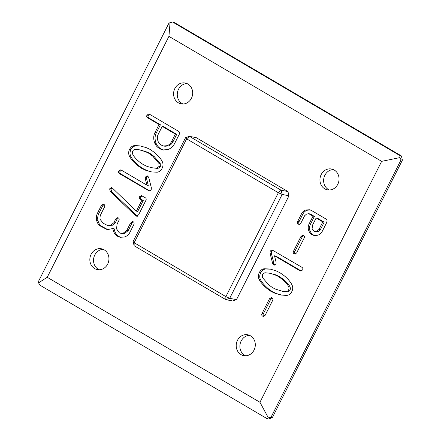 <?xml version="1.0" encoding="UTF-8"?>
<svg xmlns="http://www.w3.org/2000/svg" width="441" height="441" viewBox="0 0 441 441"><rect width="100%" height="100%" fill="white"/><g stroke="black" fill="none" stroke-linecap="round" stroke-linejoin="round"><path stroke-width="0.66" d="M272.34 417.621L402.418 160.111L401.051 159.846L270.972 417.357L272.34 417.621L268.503 418.95L267.141 418.685L268.376 417.892L270.972 417.357M268.376 417.892L259.947 402.28L47.231 277.279L168.936 36.349L381.652 161.345L399.849 157.619L401.051 159.846M381.652 161.345L259.947 402.28M402.418 160.111L401.371 155.916L400.009 155.651L399.849 157.619M168.936 36.349L170.055 22.585L172.657 22.05L400.009 155.651M187.877 84.027A10.623 9.515 -79.1 0 0 185.148 82.991A10.623 9.515 -79.1 0 0 173.793 91.612A10.623 9.515 -79.1 0 0 181.119 103.85A10.623 9.515 -79.1 0 0 192.055 96.799A10.623 9.515 -79.1 0 0 187.877 84.027M159.052 124.511L147.884 117.951C146.699 117.256 146.412 116.303 147.018 115.107L148.843 114.004L149.747 114.373L178.588 131.319C179.713 131.98 179.939 132.978 179.267 134.307L174.504 143.738C172.977 146.77 170.584 148.744 167.337 149.653L162.74 149.934L160.066 148.92C157.459 147.388 155.728 145.547 154.879 143.408C153.303 139.433 153.33 135.834 154.967 132.598L159.052 124.511L160.414 124.775L149.251 118.216C148.066 117.515 147.774 116.567 148.38 115.366L149.571 114.274M162.172 161.378C163.308 163.644 163.258 166.003 162.023 168.445C160.899 170.678 159.278 171.929 157.172 172.205L151.346 171.929L145.414 170.16L141.39 168.197L137.449 165.436C133.584 162.271 130.9 159.124 129.389 156.004C128.353 153.854 128.425 151.621 129.593 149.306C130.751 147.013 132.482 145.756 134.786 145.536L140.051 145.905L146.302 147.652L150.414 149.56L154.383 152.443C158.33 155.871 160.926 158.848 162.172 161.378M148.749 177.574L151.362 187.783L151.175 189.922L149.345 191.047L119.726 173.804C118.513 173.093 118.205 172.15 118.794 170.981L120.625 169.89L121.551 170.265L146.892 185.154L145.293 178.721L145.381 177.067L147.151 175.821L147.752 176.058L148.749 177.574M145.795 200.572L138.595 214.828L136.666 216.228L133.81 213.995L110.272 191.422L109.616 188.853L111.391 187.585L112.549 188.235L136.368 211.14L141.881 200.231L140.26 199.277C139.246 198.682 139.036 197.794 139.637 196.614L141.318 195.556L145.348 197.783C146.302 198.345 146.451 199.277 145.795 200.572M133.243 221.784C134.262 222.385 134.389 223.444 133.629 224.96L129.781 232.572C128.667 234.783 126.826 236.266 124.257 237.032L120.228 237.291L117.593 236.277C114.985 234.744 113.392 232.164 112.819 228.543L107.295 229.656L100.399 226.046C98.547 224.96 97.279 223.047 96.601 220.318C96 217.904 96.347 215.412 97.643 212.849L101.309 205.589L103.288 204.183L103.949 204.448C104.908 205.01 105.013 206.019 104.28 207.479L101.028 213.913C100.035 215.881 99.765 217.738 100.223 219.48L103.2 223.267L107.929 225.671L110.272 225.533L113.855 222.711L115.724 219.006L117.659 217.667L118.342 217.937C119.291 218.493 119.417 219.453 118.728 220.814L117.074 224.094L116.551 228.885L119.208 232.677L120.961 233.366L123.171 233.217L126.848 230.323L130.486 223.113L132.609 221.536L133.243 221.784M104.137 249.804A10.623 9.515 -79.1 0 0 101.408 248.774A10.623 9.515 -79.1 0 0 90.052 257.395A10.623 9.515 -79.1 0 0 97.373 269.627A10.623 9.515 -79.1 0 0 108.315 262.577A10.623 9.515 -79.1 0 0 104.137 249.804M334.239 170.033A10.623 9.515 -79.1 0 0 331.511 169.002A10.623 9.515 -79.1 0 0 320.155 177.624A10.623 9.515 -79.1 0 0 327.481 189.856A10.623 9.515 -79.1 0 0 338.418 182.806A10.623 9.515 -79.1 0 0 334.239 170.033M310.447 214.078L306.776 213.891L304.61 215.754L300.828 223.234L299.042 224.408L298.32 224.116C297.289 223.51 297.08 222.6 297.692 221.393L301.517 213.808C302.576 211.719 304.125 210.429 306.175 209.933L309.599 209.767L311.445 210.462L325.893 218.951L327.079 220.39L326.853 222.236L322.178 231.486C321.257 233.317 319.769 234.562 317.724 235.229L314.152 235.522L312.162 234.761C310.31 233.669 309.097 232.065 308.535 229.954C307.956 227.832 308.176 225.759 309.202 223.736L313.038 216.134L308.579 213.626L310.447 214.078L314.4 216.399L313.038 216.134M294.125 253.801C293.133 253.217 292.951 252.296 293.585 251.039L300.999 236.365L302.752 235.268L303.546 235.588C304.499 236.15 304.665 237.054 304.036 238.3L296.639 252.941L294.864 254.099L294.125 253.801L295.487 254.066C294.494 253.481 294.312 252.561 294.952 251.304L302.361 236.63L303.474 235.549M287.94 191.554L196.217 137.658L189.398 136.341L185.562 137.669L133.083 241.558L134.13 245.753L225.853 299.654L232.672 300.971L236.503 299.643L288.982 195.754L287.94 191.554L281.121 190.236L189.398 136.341L186.637 138.838L134.163 242.726L133.083 241.558M272.632 263.382L270.019 253.173L270.206 251.028L272.036 249.909L301.655 267.152C302.868 267.863 303.182 268.806 302.592 269.975L300.756 271.066L299.83 270.691L274.489 255.802L276.094 262.235L276 263.889L274.23 265.135L273.635 264.898L272.632 263.382L273.993 263.646L271.38 253.437L271.573 251.293L272.764 250.179M259.209 279.577C258.073 277.312 258.123 274.952 259.358 272.51C260.488 270.278 262.103 269.027 264.214 268.751L270.041 269.027L275.967 270.796L279.996 272.759L283.938 275.52C287.797 278.684 290.487 281.832 291.997 284.952C293.028 287.102 292.962 289.335 291.788 291.65C290.63 293.943 288.899 295.2 286.595 295.42L281.33 295.051L275.079 293.304L270.972 291.396L266.998 288.513C263.057 285.084 260.46 282.108 259.209 279.577L260.57 279.842C259.435 277.576 259.49 275.217 260.725 272.77C261.849 270.542 263.47 269.291 265.576 269.016L270.73 269.17M262.638 316.136C261.64 315.552 261.463 314.637 262.097 313.38L269.512 298.706L271.265 297.609L272.058 297.929C273.012 298.491 273.177 299.395 272.549 300.635L265.151 315.282L263.371 316.434L262.638 316.136L263.999 316.401C263.007 315.817 262.825 314.896 263.459 313.645L270.873 298.97L271.987 297.89M250.499 335.816A10.623 9.515 -79.1 0 0 247.77 334.78A10.623 9.515 -79.1 0 0 236.415 343.401A10.623 9.515 -79.1 0 0 243.741 355.633A10.623 9.515 -79.1 0 0 254.678 348.588A10.623 9.515 -79.1 0 0 250.499 335.816M267.141 418.685L39.789 285.084L38.582 282.857L47.231 277.279M172.657 22.05L174.019 22.315L401.371 155.916M38.582 282.857L38.742 280.889L168.82 23.379L170.055 22.585M182.998 103.999A10.623 9.515 100.9 0 1 177.475 92.329A10.623 9.515 100.9 0 1 186.951 83.553M163.429 150.039L161.434 149.185C158.821 147.652 157.095 145.811 156.241 143.672C154.664 139.698 154.697 136.093 156.329 132.857L160.414 124.775M152.018 172.051L146.781 170.424L142.752 168.462L138.81 165.7C134.946 162.531 132.261 159.388 130.751 156.268C129.72 154.118 129.786 151.886 130.955 149.571C132.118 147.277 133.849 146.021 136.153 145.8L140.745 146.048M146.892 185.154L148.259 185.418L146.655 178.985L146.748 177.332L147.862 176.13M149.984 191.041L121.093 174.068C119.88 173.352 119.566 172.414 120.156 171.246L121.352 170.154M137.421 216.25L111.634 191.686L110.983 189.117L112.108 187.899M133.81 213.995L135.178 214.26M141.881 200.231L143.242 200.495L141.622 199.541C140.613 198.946 140.403 198.059 140.999 196.879L142.046 195.843M136.368 211.14L137.735 211.404L143.242 200.495M120.961 233.366L124.538 233.482L128.21 230.588L131.853 223.378L133.314 221.829M120.911 237.39L118.96 236.541C116.352 235.009 114.759 232.429 114.186 228.807L112.819 228.543M107.984 229.75L101.766 226.31C99.914 225.219 98.646 223.311 97.968 220.583C97.367 218.168 97.715 215.677 99.01 213.113L102.676 205.853L103.999 204.475M105.129 228.824L106.496 229.088M97.643 212.849L99.01 213.113M107.929 225.671L111.634 225.792L115.217 222.97L117.086 219.271L118.37 217.953M99.258 269.776A10.623 9.515 100.9 0 1 93.735 258.106A10.623 9.515 100.9 0 1 103.205 249.33M329.361 190.01A10.623 9.515 100.9 0 1 323.837 178.335A10.623 9.515 100.9 0 1 333.313 169.559M314.846 235.61L313.529 235.02C311.671 233.934 310.464 232.33 309.896 230.213C309.317 228.096 309.543 226.024 310.563 223.995L314.4 216.399M298.32 224.116L299.682 224.381C298.651 223.774 298.441 222.865 299.053 221.652L302.884 214.072C303.937 211.983 305.492 210.693 307.537 210.197L310.266 209.938M293.585 251.039L294.952 251.304M134.13 245.753L134.163 242.726L225.88 296.628L225.853 299.654L229.684 298.325L282.163 194.437L281.121 190.236L278.359 192.739L186.637 138.838L185.562 137.669M236.503 299.643L229.684 298.325L225.88 296.628L278.359 192.739L282.163 194.437L288.982 195.754M270.019 253.173L271.38 253.437M274.997 265.157L273.993 263.646M274.489 255.802L275.857 256.061L301.192 270.956L299.83 270.691M282.003 295.172L276.446 293.568L272.334 291.661L268.365 288.778C264.418 285.349 261.822 282.372 260.57 279.842M262.097 313.38L263.459 313.645M245.62 355.788A10.623 9.515 100.9 0 1 240.097 344.112A10.623 9.515 100.9 0 1 249.573 335.342M176.725 134.362L163.594 126.644L162.233 126.38L158.148 134.466C157.316 136.109 157.172 138.027 157.718 140.21C158.258 142.382 159.46 144.014 161.323 145.111L163.6 145.993L167.073 145.69C169.046 144.995 170.617 143.485 171.792 141.159L175.364 134.097L176.725 134.362L173.159 141.423C171.984 143.749 170.408 145.26 168.434 145.949L164.962 146.258L163.6 145.993M151.897 167.745L157.872 168.479L160.348 166.781L160.265 163.633L154.085 156.401L150.227 153.589L147.134 152.062L140.447 149.984L136.297 149.35C134.588 149.229 133.414 149.802 132.774 151.07C132.157 152.294 132.278 153.628 133.143 155.078C134.428 157.222 136.528 159.499 139.433 161.908L143.204 164.565L147.09 166.406L151.897 167.745L156.511 168.219L158.986 166.516L158.903 163.368L152.724 156.142L148.865 153.325L145.767 151.798L139.086 149.725M324.179 222.143L317.514 218.229L316.147 217.964L312.559 225.075L312.101 228.741L313.942 231.128L315.039 231.558L318.226 231.613L320.414 229.596L324.179 222.143L322.812 221.878L316.147 217.964M315.039 231.558L318.226 231.613M282.301 291.231L286.446 291.87C288.16 291.986 289.335 291.418 289.974 290.15C290.591 288.927 290.47 287.593 289.599 286.143C288.315 283.998 286.22 281.722 283.315 279.307L279.544 276.65L275.658 274.809L269.484 273.211L264.876 272.736L262.401 274.44L262.483 277.587L268.663 284.814L272.521 287.631L275.614 289.153L282.301 291.231L285.084 291.606C286.793 291.727 287.973 291.154 288.612 289.886C289.23 288.662 289.103 287.328 288.238 285.878C286.953 283.734 284.858 281.457 281.948 279.048L278.177 276.391L274.296 274.55L269.484 273.211M175.364 134.097L162.233 126.38M316.858 231.349L319.052 229.331L322.812 221.878M147.884 117.951L149.251 118.216M154.967 132.598L156.329 132.857M147.018 115.107L148.38 115.366M154.879 143.408L156.241 143.672M160.066 148.92L161.434 149.185M145.414 170.16L146.781 170.424M141.39 168.197L142.752 168.462M134.786 145.536L136.153 145.8M137.449 165.436L138.81 165.7M129.593 149.306L130.955 149.571M129.389 156.004L130.751 156.268M145.381 177.067L146.748 177.332M148.479 190.699L149.841 190.964M145.293 178.721L146.655 178.985M119.726 173.804L121.093 174.068M118.794 170.981L120.156 171.246M136.06 215.991L137.234 216.217M139.637 196.614L140.999 196.879M110.272 191.422L111.634 191.686M140.26 199.277L141.622 199.541M109.616 188.853L110.983 189.117M130.486 223.113L131.853 223.378M126.848 230.323L128.21 230.588M123.171 233.217L124.538 233.482M117.593 236.277L118.96 236.541M100.399 226.046L101.766 226.31M96.601 220.318L97.968 220.583M115.724 219.006L117.086 219.271M101.309 205.589L102.676 205.853M113.855 222.711L115.217 222.97M110.272 225.533L111.634 225.792M309.202 223.736L310.563 223.995M308.535 229.954L309.896 230.213M312.162 234.761L313.529 235.02M306.175 209.933L307.537 210.197M301.517 213.808L302.884 214.072M297.692 221.393L299.053 221.652M300.999 236.365L302.361 236.63M273.635 264.898L274.787 265.118M270.206 251.028L271.573 251.293M259.358 272.51L260.725 272.77M266.998 288.513L268.365 288.778M270.972 291.396L272.334 291.661M275.079 293.304L276.446 293.568M264.214 268.751L265.576 269.016M269.512 298.706L270.873 298.97M171.792 141.159L173.159 141.423M167.073 145.69L168.434 145.949M158.986 166.516L160.348 166.781M158.903 163.368L160.265 163.633M156.511 168.219L157.872 168.479M145.767 151.798L147.134 152.062M148.865 153.325L150.227 153.589M152.724 156.142L154.085 156.401M319.052 229.331L320.414 229.596M274.296 274.55L275.658 274.809M278.177 276.391L279.544 276.65M281.948 279.048L283.315 279.307M288.238 285.878L289.599 286.143M288.612 289.886L289.974 290.15M285.084 291.606L286.446 291.87"/></g></svg>
